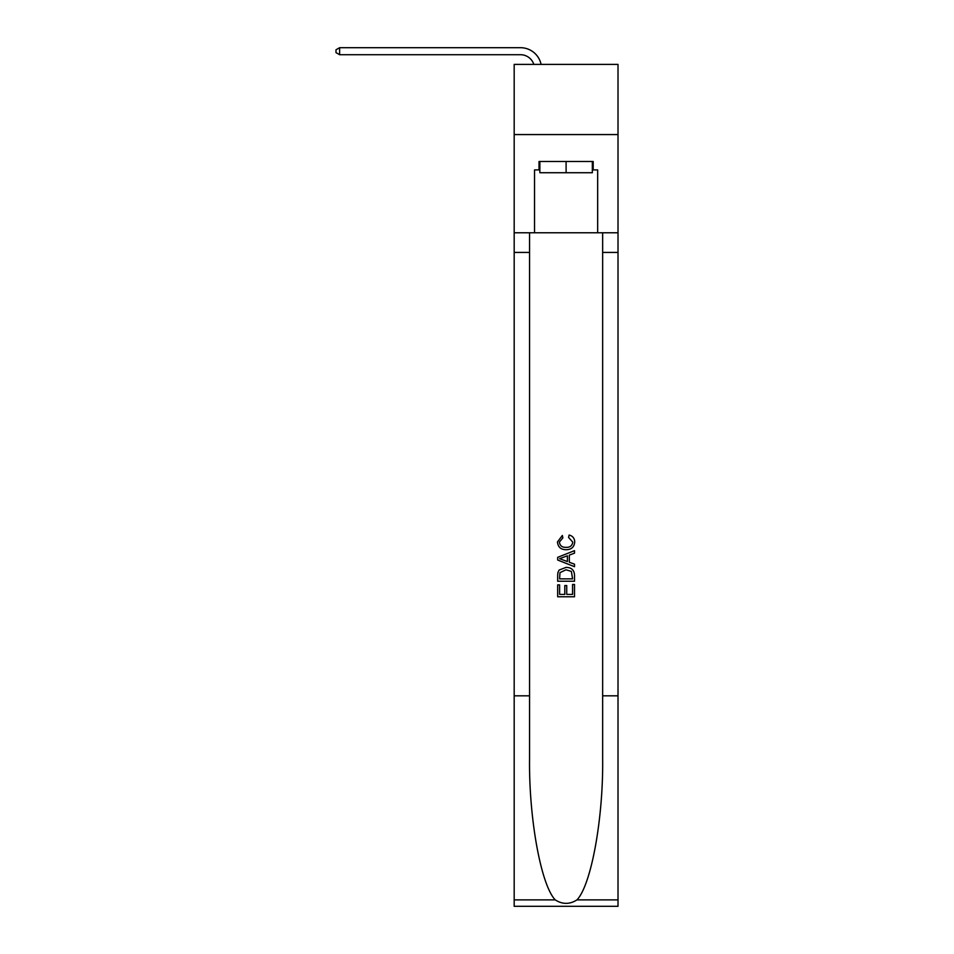 <?xml version="1.0" encoding="UTF-8"?>
<svg xmlns="http://www.w3.org/2000/svg" width="954" height="954" viewBox="0 0 954 954"><rect width="100%" height="100%" fill="white"/><g stroke="black" fill="none" stroke-linecap="round" stroke-linejoin="round"><path stroke-width="1.43" d="M618.013 134.562L618.013 64.395L514.182 64.395L514.182 134.562L618.013 134.562L618.013 232.776L597.669 232.776L597.669 169.919L593.185 169.919L593.185 161.5L539.022 161.5L539.022 169.919L539.857 169.919M533.835 64.395A14.036 14.036 -6.4 0 0 520.502 54.712L339.624 54.712L339.624 47.7L520.502 47.7A21.048 21.048 173.6 0 1 541.097 64.395M592.339 161.5L592.339 172.722L539.857 172.722L539.857 161.5M566.104 161.5L566.104 172.722M572.567 584.468L572.567 594.402L566.736 594.402L572.567 594.402L572.567 584.468L574.511 584.468L574.511 596.775L557.673 596.775L557.673 584.897L557.673 596.775M564.804 585.553L564.804 594.402L559.616 594.402L564.804 594.402L564.804 585.553L566.736 585.553L566.736 594.402M559.127 570.051L557.923 572.495L559.127 570.051L566.008 567.415C571.386 567.391 574.225 569.991 574.511 575.202L574.511 581.236L557.673 581.236L557.673 575.477L557.673 581.236M569.121 535.039L568.572 537.412L569.121 535.039C572.686 535.969 574.558 538.259 574.725 541.908C574.272 547.083 571.351 549.683 565.972 549.719L565.972 549.719C560.797 549.599 557.959 547.024 557.458 541.955L562.347 535.468M576.955 899.896L618.013 899.896L618.013 906.3L514.182 906.3L514.182 695.824L529.553 695.824L529.553 758.394C528.802 818.21 540.93 885.026 555.24 899.896C562.478 904.511 569.717 904.511 576.955 899.896C591.265 885.026 603.405 818.21 602.654 758.394L602.654 232.776M557.673 557.339L557.673 560.01L574.511 566.7L557.673 560.01L557.673 557.339L574.511 550.649L557.673 557.339M602.654 695.824L618.013 695.824L618.013 232.776M514.182 695.824L514.182 134.562M529.553 232.776L529.553 695.824M618.013 899.896L618.013 695.824M514.182 232.776L534.526 232.776L534.526 169.919L539.022 169.919M534.526 232.776L597.669 232.776M592.339 169.919L593.185 169.919M562.359 535.468L562.86 537.841L559.402 542.075C559.903 545.712 562.085 547.465 565.961 547.346C569.896 547.548 572.173 545.807 572.782 542.134L568.572 537.412M574.511 550.649L574.511 553.165L569.335 555.085L569.335 562.264L574.511 564.184L574.511 566.7M562.729 559.819L567.391 561.548L567.391 555.8L559.616 558.674L562.729 559.819M567.391 555.8L567.391 561.548M557.673 575.477L557.923 572.495M571.374 571.41L572.567 578.863L571.374 571.41L565.961 569.788L559.962 572.662L559.616 578.863L572.567 578.863L559.616 578.863M557.673 584.897L559.616 584.897L559.616 594.402M339.624 54.712L335.987 52.613L335.987 49.799L339.624 47.7M602.654 252.428L618.013 252.428M529.553 252.428L514.182 252.428M514.182 899.896L555.24 899.896"/></g></svg>
